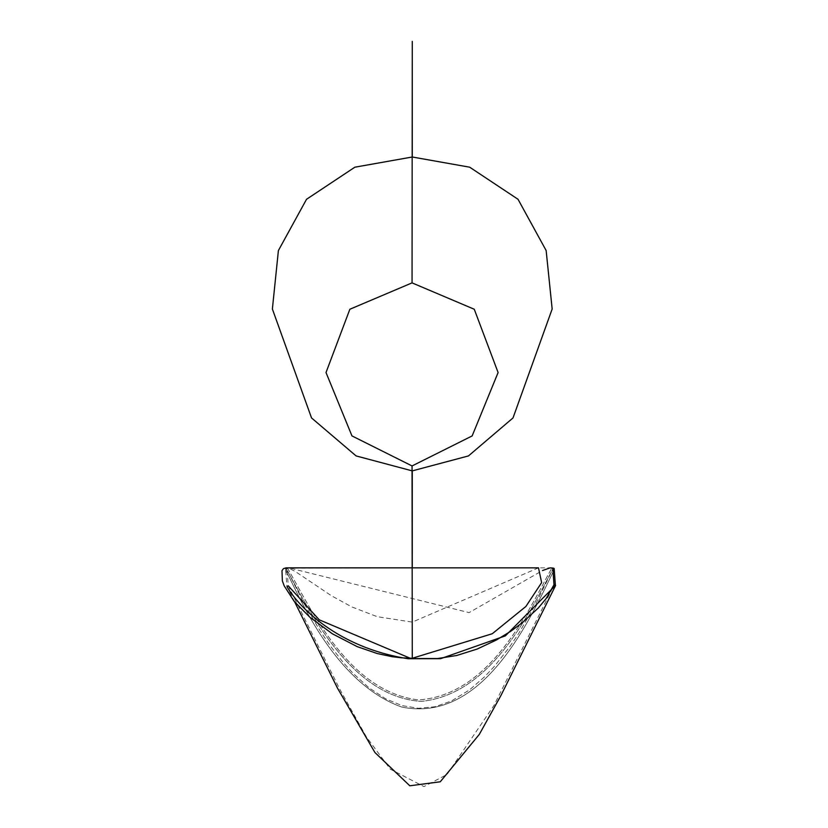 <?xml version="1.0" encoding="UTF-8"?>
<svg xmlns="http://www.w3.org/2000/svg" width="828" height="828" viewBox="0 0 828 828"><rect width="100%" height="100%" fill="white"/><g stroke="black" fill="none" stroke-linecap="round" stroke-linejoin="round"><path stroke-width="0.62" stroke-dasharray="4.14 3.1" d="M538.49 567.842L412.272 622.107L377.268 616.694L351.745 606.883L331.314 595.684L295.254 571.455L289.779 568.67L286.064 567.842M412.272 622.107L412.272 567.842M287.492 568.132C309.796 606.562 347.863 691.597 418.409 699.908C491.594 695.282 530.22 606.406 551.779 568.132C530.22 606.406 491.594 695.282 418.409 699.908C347.863 691.597 309.796 606.562 287.492 568.132L288.786 567.842L469.083 612.627L542.506 570.533M285.784 568.132C308.078 606.81 348.619 696.389 421.121 701.399C493.643 694.309 531.711 606.862 553.477 568.132C531.711 606.862 493.643 694.309 421.121 701.399C348.619 696.389 308.078 606.81 285.784 568.132L551.914 567.842M294.716 601.997L286.902 586.534L285.722 570.461L287.088 569.819L287.037 568.422L285.629 568.215L285.722 570.461C295.668 587.342 331.552 681.899 401.652 707.029C484.515 724.169 531.648 615.514 554.222 569.623C531.648 615.514 484.515 724.169 401.652 707.029C331.552 681.899 295.668 587.342 285.722 570.461L287.088 569.819L303.493 602.505L319.908 630.543L330.486 646.13L343.185 662.431L352.8 673.071L368.833 687.675L385.693 698.853L402.097 705.632L418.461 708.292L434.866 706.77L451.374 701.037L469.693 689.776L484.794 676.59L494.399 666.333L509.303 647.382L518.639 633.565L535.685 604.14L552.845 569.002L535.685 604.14L518.639 633.565L509.303 647.382L494.399 666.333L484.794 676.59L469.693 689.776L451.374 701.037L434.866 706.77L418.461 708.292L402.097 705.632L385.693 698.853L368.833 687.675L352.8 673.071L343.185 662.431L330.486 646.13L319.908 630.543L303.493 602.505L287.088 569.819L288.258 585.841L339.791 689.248L366.338 736.806L390.236 769.129L423.977 786.6L446.985 774.48L493.933 705.508L552.09 589.06"/><path stroke-width="1.24" d="M286.064 567.842L283.445 568.65L281.986 570.689L282.369 580.914L284.18 585.831L294.23 601.407L309.941 617.315L332.421 633.824L357.23 646.647L377.247 653.551L392.11 656.697L401.766 657.836L412.272 658.26L492.256 633.741L525.884 606.479L541.636 582.622L538.49 567.842L286.064 567.842M412.054 465.947L351.972 435.921L326.015 372.538L349.861 309.248L412.054 282.876L474.258 309.248L498.104 372.538L472.146 435.921L412.054 465.947L412.272 658.26M412.054 282.876L412.272 41.4L412.272 156.999L469.693 167.194L518.017 199.279L546.149 250.542L552.162 309.03L513.008 417.943L468.451 455.928L412.272 470.884L356.102 455.928L311.535 417.943L272.381 309.03L278.394 250.542L306.536 199.279L354.86 167.194L412.272 156.999M412.272 567.842L412.272 470.884M552.845 568.753L551.779 568.132L554.18 568.494L552.845 569.002L554.222 569.623L555.402 585.52L505.37 635.863L440.589 658.684L437.639 658.529L456.673 655.497L477.176 649.048L496.438 639.982L510.648 631.329L522.209 622.822L538.335 607.959L546.283 598.396L553.994 584.744L555.402 585.52M285.629 568.215L287.037 568.422M550.196 567.842L553.477 568.132L550.196 567.842L542.506 570.533M410.957 658.56L408.018 658.726C336.551 647.496 297.852 605.661 286.964 586.628L288.279 585.872L319.277 619.83L410.957 658.56L437.639 658.529M554.18 568.494L554.222 569.623L552.845 569.002L553.994 584.744M408.018 658.726L440.589 658.684M285.784 568.132L287.492 568.132M288.837 567.842L287.068 567.842M294.716 601.997L337.596 688.327L374.898 752.476L409.808 785.793L440.258 781.787L479.319 734.374L501.012 695.354L555.619 585.458"/></g></svg>
